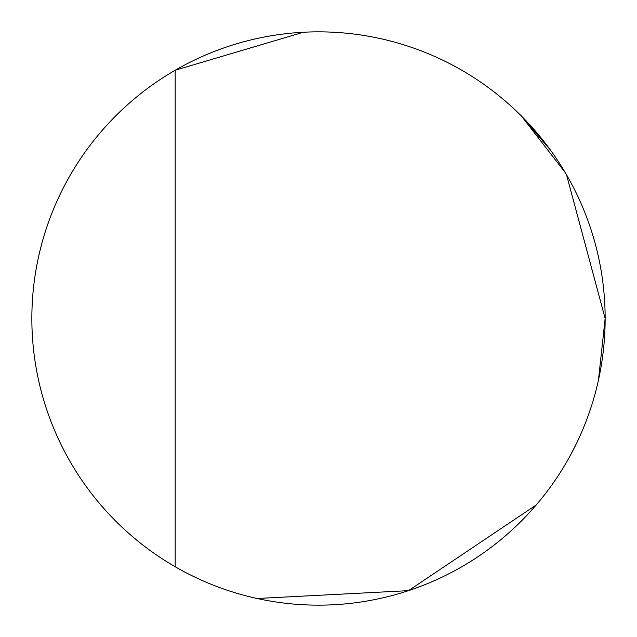 <?xml version="1.0" encoding="UTF-8"?>
<svg xmlns="http://www.w3.org/2000/svg" width="637" height="637" viewBox="0 0 637 637"><rect width="100%" height="100%" fill="white"/><g stroke="black" fill="none" stroke-linecap="round" stroke-linejoin="round"><path stroke-width="0.96" d="M175.175 566.747L175.175 70.253A286.65 286.65 0 0 1 605.15 318.5A286.65 286.65 0 0 1 175.175 566.747A286.65 286.65 0 0 1 175.175 70.253L303.355 32.248M510.826 105.941L521.193 115.807L550.408 150.013M566.532 174.801L605.15 318.5L598.446 380.122M576.811 442.779L571.198 453.823M536.235 504.942L408.508 590.65L257.093 598.493M521.305 115.918L565.218 172.563"/></g></svg>
